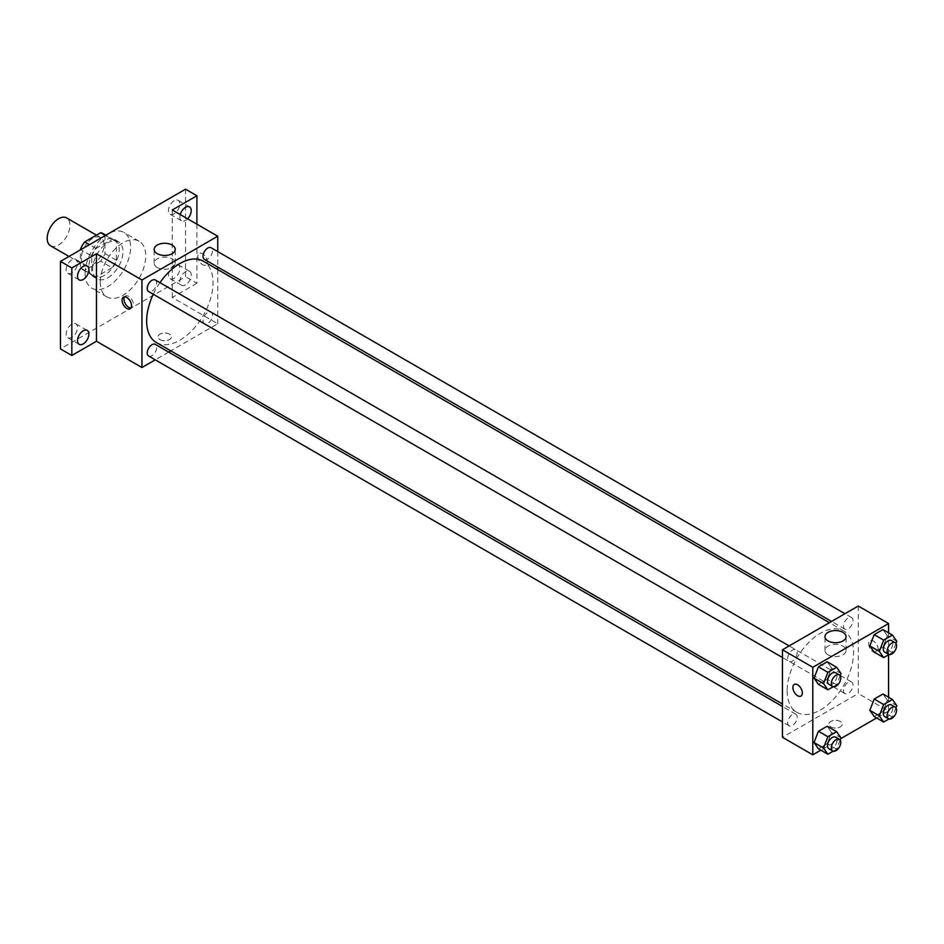 <?xml version="1.0" encoding="UTF-8"?>
<svg xmlns="http://www.w3.org/2000/svg" width="944" height="944" viewBox="0 0 944 944"><rect width="100%" height="100%" fill="white"/><g stroke="black" fill="none" stroke-linecap="round" stroke-linejoin="round"><path stroke-width="0.71" stroke-dasharray="4.72 3.54" d="M50.528 245.782A16.083 9.287 120 0 0 66.611 236.496A16.083 9.287 120 0 0 66.611 217.922M81.314 258.113A16.083 9.287 120 0 0 84.641 265.476A16.083 9.287 120 0 0 100.725 256.19A16.083 9.287 120 0 0 100.725 237.617A16.083 9.287 120 0 0 88.323 241.924A16.083 9.287 120 0 0 81.314 258.113M104.996 235.221L104.996 253.641A20.756 11.977 120 0 1 100.654 261.158L112.029 267.73A20.756 11.977 120 0 0 116.372 260.214L116.372 241.782L104.996 235.221A20.756 11.977 120 0 0 103.061 233.569M100.654 261.158L84.7 270.373A20.756 11.977 120 0 1 82.305 269.524A20.756 11.977 120 0 1 80.358 267.872L80.358 249.9M112.029 267.73L96.076 276.934L84.7 270.373M80.358 267.872L91.733 274.433L91.733 256.013L80.759 249.676M91.733 274.433A20.756 11.977 120 0 0 93.668 276.085A20.756 11.977 120 0 0 96.076 276.934M116.372 241.782A20.756 11.977 120 0 0 114.425 240.142A20.756 11.977 120 0 0 112.029 239.28L105.398 235.457M91.733 256.013A20.756 11.977 120 0 1 96.076 248.496L112.029 239.28M104.052 275.613A21.441 12.378 -60 0 1 93.326 276.675A21.441 12.378 -60 0 1 93.326 251.918A21.441 12.378 -60 0 1 114.767 239.54A21.441 12.378 -60 0 1 118.059 256.721A21.441 12.378 -60 0 1 104.052 275.613M107.84 277.807A21.441 12.378 120 0 0 121.847 258.916A21.441 12.378 120 0 0 118.555 241.735A21.441 12.378 120 0 0 102.035 247.47A21.441 12.378 120 0 0 92.677 269.052A21.441 12.378 120 0 0 97.126 278.869A21.441 12.378 120 0 0 107.84 277.807M96.076 248.496L89.444 244.661M116.372 260.214L104.996 253.641M85.102 273.43A32.155 18.561 120 0 0 91.757 288.144A32.155 18.561 120 0 0 123.924 269.583A32.155 18.561 120 0 0 123.924 232.448A32.155 18.561 120 0 0 99.132 241.062A32.155 18.561 120 0 0 85.102 273.43M100.265 282.185A32.155 18.561 120 0 0 106.92 296.9A32.155 18.561 120 0 0 139.075 278.338A32.155 18.561 120 0 0 139.075 241.204A32.155 18.561 120 0 0 114.295 249.818A32.155 18.561 120 0 0 100.265 282.185M174.168 200.742A8.036 4.637 120 0 0 168.917 207.822A8.036 4.637 120 0 0 170.144 214.264A8.036 4.637 120 0 0 178.18 209.627A8.036 4.637 120 0 0 178.18 200.34A8.036 4.637 120 0 0 174.168 200.742M71.838 259.812A8.036 4.637 120 0 0 66.587 266.904A8.036 4.637 120 0 0 67.815 273.347A8.036 4.637 120 0 0 75.85 268.698A8.036 4.637 120 0 0 75.85 259.423A8.036 4.637 120 0 0 71.838 259.812M71.838 324.24A8.036 4.637 120 0 0 66.587 331.32A8.036 4.637 120 0 0 67.815 337.763A8.036 4.637 120 0 0 75.85 333.126A8.036 4.637 120 0 0 75.85 323.839A8.036 4.637 120 0 0 71.838 324.24M174.168 265.158A8.036 4.637 120 0 0 168.917 272.238A8.036 4.637 120 0 0 170.144 278.681A8.036 4.637 120 0 0 178.18 274.043A8.036 4.637 120 0 0 178.18 264.757A8.036 4.637 120 0 0 174.168 265.158M185.531 189.178L185.531 276.71L60.463 348.914M196.907 224.188L196.907 283.271L185.531 276.71M196.907 283.271L172.268 297.502L217.745 323.757L170.793 350.861M168.657 352.1L155.264 359.829M159.949 339.616A6.702 3.87 0 0 0 167.253 340.454A6.702 3.87 0 0 0 171.395 336.878A6.702 3.87 0 0 0 164.693 333.02A6.702 3.87 0 0 0 157.99 336.878A6.702 3.87 0 0 0 159.949 339.616A6.702 3.87 0 0 0 167.253 340.454A6.702 3.87 0 0 0 171.395 336.878A6.702 3.87 0 0 0 164.693 333.008A6.702 3.87 0 0 0 157.99 336.878A6.702 3.87 0 0 0 159.949 339.616M187.585 218.807A8.036 4.637 -60 0 1 185.531 220.436A8.036 4.637 -60 0 1 181.519 220.825A8.036 4.637 -60 0 1 180.233 214.571M185.531 284.852A8.036 4.637 -60 0 1 181.519 285.253A8.036 4.637 -60 0 1 180.28 278.81A8.036 4.637 -60 0 1 185.531 271.719A8.036 4.637 -60 0 1 189.555 271.317A8.036 4.637 -60 0 1 190.782 277.76A8.036 4.637 -60 0 1 185.531 284.852M172.268 209.969L172.268 297.502M156.374 342.53A46.952 27.105 120 0 0 203.326 315.426A46.952 27.105 120 0 0 203.326 261.217M159.961 282.657A46.952 27.105 120 0 0 153.258 294.257M217.745 251.6L217.745 267.069M217.745 269.536L217.745 323.757M204.4 259.364A6.702 3.87 120 0 0 211.09 255.494A6.702 3.87 120 0 0 211.09 247.753M148.609 355.994A6.702 3.87 120 0 0 155.3 352.124A6.702 3.87 120 0 0 155.3 344.383M203.007 320.712A6.702 3.87 120 0 0 204.4 323.78A6.702 3.87 120 0 0 211.09 319.91A6.702 3.87 120 0 0 211.09 312.181A6.702 3.87 120 0 0 205.934 313.974A6.702 3.87 120 0 0 203.007 320.712M155.3 279.967A6.702 3.87 -60 0 1 156.692 283.035A6.702 3.87 -60 0 1 153.766 289.773A6.702 3.87 -60 0 1 148.609 291.566M197.851 256.473A6.702 3.87 -120 0 0 200.777 263.211A6.702 3.87 -120 0 0 205.945 265.004A6.702 3.87 -120 0 0 205.945 257.264A6.702 3.87 -120 0 0 199.243 253.405A6.702 3.87 -120 0 0 197.851 256.473A6.702 3.87 -120 0 0 200.777 263.211A6.702 3.87 -120 0 0 205.934 265.004A6.702 3.87 -120 0 0 205.934 257.275A6.702 3.87 -120 0 0 199.231 253.405A6.702 3.87 -120 0 0 197.851 256.473M124.537 296.853A6.702 3.87 60 0 1 125.351 296.062A6.702 3.87 60 0 1 130.508 297.856A6.702 3.87 60 0 1 133.434 304.593A6.702 3.87 60 0 1 132.054 307.661A6.702 3.87 60 0 1 130.956 307.98M157.235 267.494A10.537 6.089 180 0 1 154.155 263.187A10.537 6.089 180 0 1 164.693 257.098A10.537 6.089 180 0 1 175.23 263.187A10.537 6.089 180 0 1 168.728 268.804A10.537 6.089 180 0 1 157.235 267.494M787.154 690.831A46.952 27.105 120 0 0 796.878 712.331A46.952 27.105 120 0 0 843.83 685.226A46.952 27.105 120 0 0 843.83 631.005A46.952 27.105 120 0 0 807.651 643.584A46.952 27.105 120 0 0 787.154 690.831M797.196 652.823A6.702 3.87 -60 0 1 794.282 659.573A6.702 3.87 -60 0 1 789.113 661.366A6.702 3.87 -60 0 1 789.113 653.626A6.702 3.87 -60 0 1 795.816 649.755A6.702 3.87 -60 0 1 797.196 652.823M843.511 690.512A6.702 3.87 120 0 0 844.904 693.569A6.702 3.87 120 0 0 851.606 689.71A6.702 3.87 120 0 0 851.606 681.969A6.702 3.87 120 0 0 846.438 683.763A6.702 3.87 120 0 0 843.511 690.512M787.721 722.715A6.702 3.87 120 0 0 789.113 725.783A6.702 3.87 120 0 0 795.816 721.912A6.702 3.87 120 0 0 795.816 714.183A6.702 3.87 120 0 0 790.647 715.977A6.702 3.87 120 0 0 787.721 722.715M843.511 626.084A6.702 3.87 120 0 0 844.904 629.152A6.702 3.87 120 0 0 851.606 625.282A6.702 3.87 120 0 0 851.606 617.553A6.702 3.87 120 0 0 846.438 619.347A6.702 3.87 120 0 0 843.511 626.084M858.261 606.024L858.261 693.545L782.458 737.311M888.575 697.25L888.575 711.056L858.261 693.545M888.575 711.056L876.622 717.959M840.703 738.692L820.832 750.161M830.779 726.915A6.702 3.87 0 0 0 838.083 727.753A6.702 3.87 0 0 0 842.213 724.178A6.702 3.87 0 0 0 835.523 720.319A6.702 3.87 0 0 0 828.82 724.178A6.702 3.87 0 0 0 830.779 726.915A6.702 3.87 0 0 0 838.083 727.753A6.702 3.87 0 0 0 842.213 724.178A6.702 3.87 0 0 0 835.523 720.307A6.702 3.87 0 0 0 828.82 724.178A6.702 3.87 0 0 0 830.779 726.915M887.325 635.808L882.947 629.577L887.325 635.808L882.947 647.088L874.191 652.139L882.947 647.088L887.325 635.808L896.8 641.271M831.534 732.438L827.156 726.207L831.534 732.438L827.156 743.707L818.413 748.769L827.156 743.707L831.534 732.438L841.01 737.901M888.575 632.834L888.575 654.77M887.325 700.224L882.947 693.993L887.325 700.224L882.947 711.505L874.191 716.555L882.947 711.505L887.325 700.224L896.8 705.699M831.534 668.01L827.156 661.791L831.534 668.01L827.156 679.291L818.413 684.341L827.156 679.291L831.534 668.01L841.01 673.485M868.681 643.761A6.702 3.87 -120 0 0 871.607 650.51A6.702 3.87 -120 0 0 876.764 652.304A6.702 3.87 -120 0 0 876.764 644.563A6.702 3.87 -120 0 0 870.073 640.705A6.702 3.87 -120 0 0 868.681 643.761A6.702 3.87 -120 0 0 871.607 650.51A6.702 3.87 -120 0 0 876.764 652.304A6.702 3.87 -120 0 0 876.764 644.575A6.702 3.87 -120 0 0 870.061 640.705A6.702 3.87 -120 0 0 868.681 643.773M794.27 684.459L794.27 684.459A6.702 3.87 60 0 1 799.438 686.253A6.702 3.87 60 0 1 802.365 693.002A6.702 3.87 60 0 1 800.972 696.07L800.972 696.07M828.065 654.794A10.537 6.089 180 0 1 824.973 650.487A10.537 6.089 180 0 1 835.523 644.398A10.537 6.089 180 0 1 846.06 650.487A10.537 6.089 180 0 1 839.546 656.104A10.537 6.089 180 0 1 828.065 654.794M840.172 675.644L836.632 684.766L833.21 686.748M828.915 684.341A6.702 3.87 120 0 0 835.605 680.471A6.702 3.87 120 0 0 835.605 672.73M836.632 684.766L827.156 679.291M895.962 643.442L892.422 652.552L889 654.534M884.693 652.127A6.702 3.87 120 0 0 891.396 648.257A6.702 3.87 120 0 0 891.396 640.528M892.422 652.552L882.947 647.088M840.172 740.072L836.632 749.182L833.21 751.164M828.915 748.757A6.702 3.87 120 0 0 835.605 744.887A6.702 3.87 120 0 0 835.605 737.158M836.632 749.182L827.156 743.707M895.962 707.858L892.422 716.968L889 718.95M884.693 716.555A6.702 3.87 120 0 0 891.396 712.685A6.702 3.87 120 0 0 891.396 704.944M892.422 716.968L882.947 711.505M69.018 256.449L84.641 265.476M96.441 235.15L100.725 237.617M118.555 241.735L114.767 239.54M97.126 278.869L93.326 276.675M114.425 240.142L105.858 235.186M93.668 276.085L82.305 269.524M139.075 241.204L123.924 232.448M106.92 296.9L91.757 288.144M170.144 278.681L181.519 285.253M178.18 264.757L189.555 271.317M67.815 337.763L79.19 344.324M75.85 323.839L87.226 330.4M67.815 273.347L79.19 279.908M75.85 259.423L87.226 265.984M170.144 214.264L181.519 220.825M178.18 200.34L189.555 206.901M125.351 296.062L123.44 297.159M132.054 307.661L130.142 308.771M175.23 263.187L175.23 249.358M154.155 263.187L154.155 249.358M843.83 631.005L829.41 622.674M796.878 712.331L782.458 704M782.458 657.52L789.113 661.366M789.16 645.92L795.816 649.755M851.606 681.969L211.09 312.181M844.904 693.569L204.4 323.78M795.816 714.183L782.458 706.466M789.113 725.783L782.458 721.936M851.606 617.553L844.951 613.706M844.904 629.152L831.546 621.447M846.06 650.487L846.06 636.657M824.973 650.487L824.973 636.657"/><path stroke-width="1.42" d="M96.441 235.15L66.611 217.922A16.083 9.287 120 0 0 54.221 222.229A16.083 9.287 120 0 0 47.2 238.419A16.083 9.287 120 0 0 50.528 245.782L69.018 256.449M89.444 244.661L84.7 241.924L100.654 232.72A20.756 11.977 120 0 1 103.061 233.569L105.858 235.186M80.358 249.9L80.358 249.452A20.756 11.977 120 0 1 84.7 241.924M105.398 235.457L100.654 232.72M155.264 359.829L141.954 367.523L96.465 341.256L71.838 355.487L60.463 348.914L60.463 261.394L185.531 189.178L196.907 195.75L196.907 224.188M170.793 350.861L168.657 352.1M83.202 343.935A8.036 4.637 -60 0 1 79.19 344.324A8.036 4.637 -60 0 1 77.951 337.881A8.036 4.637 -60 0 1 83.202 330.801A8.036 4.637 -60 0 1 87.226 330.4A8.036 4.637 -60 0 1 88.453 336.843A8.036 4.637 -60 0 1 83.202 343.935M83.202 279.507A8.036 4.637 -60 0 1 79.19 279.908A8.036 4.637 -60 0 1 77.951 273.465A8.036 4.637 -60 0 1 83.202 266.385A8.036 4.637 -60 0 1 87.226 265.984A8.036 4.637 -60 0 1 88.453 272.427A8.036 4.637 -60 0 1 83.202 279.507M96.465 341.256L96.465 253.735L71.838 267.954L60.463 261.394M71.838 355.487L71.838 267.954M141.954 367.523L141.954 279.99L96.465 253.735M141.954 279.99L217.745 236.224L172.268 209.969L196.907 195.75M157.235 253.665A10.537 6.089 180 0 1 154.155 249.358A10.537 6.089 180 0 1 164.693 243.269A10.537 6.089 180 0 1 175.23 249.358A10.537 6.089 180 0 1 168.728 254.974A10.537 6.089 180 0 1 157.235 253.665M180.233 214.571A8.036 4.637 -60 0 1 185.531 207.302A8.036 4.637 -60 0 1 189.555 206.901A8.036 4.637 -60 0 1 187.585 218.807M153.258 294.257A46.952 27.105 120 0 0 146.65 321.043A46.952 27.105 120 0 0 156.374 342.53L782.458 704M829.41 622.674L203.326 261.217A46.952 27.105 120 0 0 159.961 282.657M217.745 236.224L217.745 251.6M217.745 267.069L217.745 269.536M844.951 613.706L211.09 247.753A6.702 3.87 120 0 0 205.934 249.546A6.702 3.87 120 0 0 203.007 256.296A6.702 3.87 120 0 0 204.4 259.364L831.546 621.447M782.458 706.466L155.3 344.383A6.702 3.87 120 0 0 150.143 346.177A6.702 3.87 120 0 0 147.217 352.926A6.702 3.87 120 0 0 148.609 355.994L782.458 721.936M782.458 657.52L148.609 291.566A6.702 3.87 -60 0 1 148.609 283.837A6.702 3.87 -60 0 1 155.3 279.967L789.16 645.92M131.523 305.703A6.702 3.87 60 0 1 130.142 308.771A6.702 3.87 60 0 1 123.44 304.9A6.702 3.87 60 0 1 123.44 297.159A6.702 3.87 60 0 1 128.608 298.953A6.702 3.87 60 0 1 131.523 305.703M130.956 307.98A6.702 3.87 60 0 1 125.351 303.791A6.702 3.87 60 0 1 124.537 296.853M820.832 750.161L812.784 754.822L782.458 737.311L782.458 649.791L858.261 606.024L888.575 623.524L888.575 632.834M876.622 717.959L840.703 738.692M874.191 652.139L869.825 645.908L874.191 634.628L882.947 629.577L874.191 634.628L869.825 645.908L874.191 652.139L883.667 657.602L879.301 651.384L883.667 640.103L892.422 635.052L896.8 641.271L895.962 643.442M818.413 748.769L814.035 742.539L818.413 731.258L827.156 726.207L818.413 731.258L814.035 742.539L818.413 748.769L827.888 754.232L823.51 748.014L827.888 736.733L836.632 731.683L841.01 737.901L840.172 740.072M888.575 654.77L888.575 697.25M812.784 754.822L812.784 667.29L888.575 623.524M874.191 716.555L869.825 710.325L874.191 699.056L882.947 693.993L874.191 699.056L869.825 710.325L874.191 716.555L883.667 722.03L879.301 715.8L883.667 704.519L892.422 699.469L896.8 705.699L895.962 707.858M818.413 684.341L814.035 678.122L818.413 666.842L827.156 661.791L818.413 666.842L814.035 678.122L818.413 684.341L827.888 689.816L823.51 683.586L827.888 672.317L836.632 667.255L841.01 673.485L840.172 675.644M812.784 667.29L782.458 649.791M828.065 640.964A10.537 6.089 180 0 1 824.973 636.657A10.537 6.089 180 0 1 835.523 630.568A10.537 6.089 180 0 1 846.06 636.657A10.537 6.089 180 0 1 839.546 642.274A10.537 6.089 180 0 1 828.065 640.964M802.353 693.002A6.702 3.87 60 0 1 800.972 696.07A6.702 3.87 60 0 1 794.27 692.2A6.702 3.87 60 0 1 794.27 684.459A6.702 3.87 60 0 1 799.426 686.253A6.702 3.87 60 0 1 802.353 693.002M800.972 696.07A6.702 3.87 60 0 1 794.27 692.2A6.702 3.87 60 0 1 794.27 684.459M833.21 686.748L827.888 689.816M839.393 674.925L835.605 672.73A6.702 3.87 120 0 0 830.449 674.535A6.702 3.87 120 0 0 827.522 681.273A6.702 3.87 120 0 0 828.915 684.341L832.702 686.524A6.702 3.87 120 0 0 839.393 682.654A6.702 3.87 120 0 0 839.393 674.925A6.702 3.87 120 0 0 834.236 676.718A6.702 3.87 120 0 0 831.31 683.456A6.702 3.87 120 0 0 832.702 686.524M823.51 683.586L814.035 678.122M827.888 672.317L818.413 666.842M836.632 667.255L827.156 661.791M889 654.534L883.667 657.602M895.183 642.711L891.396 640.528A6.702 3.87 120 0 0 886.239 642.321A6.702 3.87 120 0 0 883.313 649.059A6.702 3.87 120 0 0 884.693 652.127L888.493 654.322A6.702 3.87 120 0 0 895.183 650.451A6.702 3.87 120 0 0 895.183 642.711A6.702 3.87 120 0 0 890.027 644.504A6.702 3.87 120 0 0 887.1 651.254A6.702 3.87 120 0 0 888.493 654.322M879.301 651.384L869.825 645.908M883.667 640.103L874.191 634.628M892.422 635.052L882.947 629.577M833.21 751.164L827.888 754.232M839.393 739.341L835.605 737.158A6.702 3.87 120 0 0 830.449 738.951A6.702 3.87 120 0 0 827.522 745.689A6.702 3.87 120 0 0 828.915 748.757L832.702 750.952A6.702 3.87 120 0 0 839.393 747.082A6.702 3.87 120 0 0 839.393 739.341A6.702 3.87 120 0 0 834.236 741.134A6.702 3.87 120 0 0 831.31 747.884A6.702 3.87 120 0 0 832.702 750.952M823.51 748.014L814.035 742.539M827.888 736.733L818.413 731.258M836.632 731.683L827.156 726.207M889 718.95L883.667 722.03M895.183 707.139L891.396 704.944A6.702 3.87 120 0 0 886.239 706.737A6.702 3.87 120 0 0 883.313 713.487A6.702 3.87 120 0 0 884.693 716.555L888.493 718.738A6.702 3.87 120 0 0 895.183 714.868A6.702 3.87 120 0 0 895.183 707.139A6.702 3.87 120 0 0 890.027 708.932A6.702 3.87 120 0 0 887.1 715.67A6.702 3.87 120 0 0 888.493 718.738M879.301 715.8L869.825 710.325M883.667 704.519L874.191 699.056M892.422 699.469L882.947 693.993"/></g></svg>
